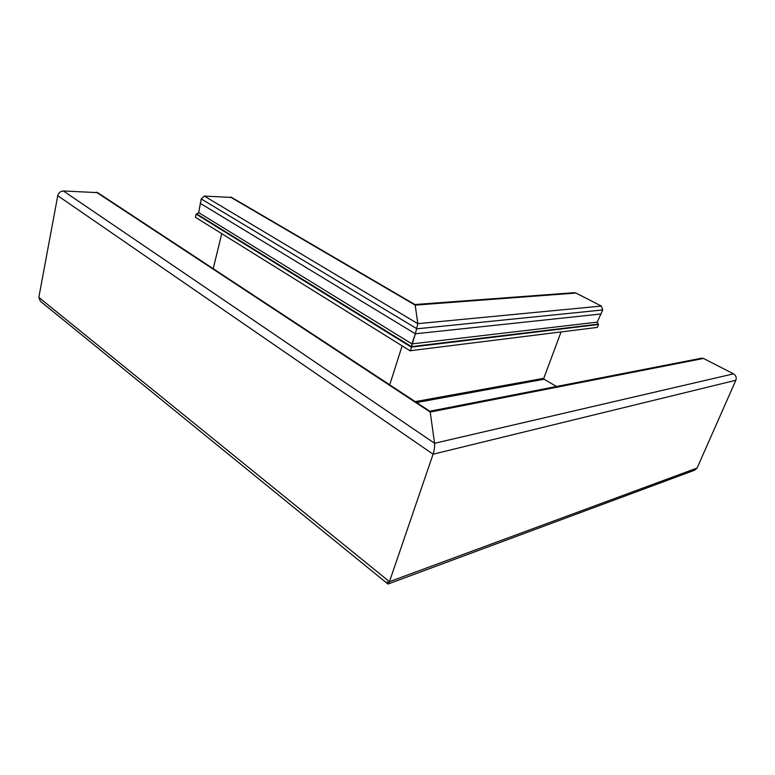 <?xml version="1.0" encoding="UTF-8"?>
<svg xmlns="http://www.w3.org/2000/svg" width="775" height="775" viewBox="0 0 775 775"><rect width="100%" height="100%" fill="white"/><g stroke="black" fill="none" stroke-linecap="round" stroke-linejoin="round"><path stroke-width="1.16" d="M601.177 313.962L415.381 333.793L411.854 344.013L411.496 347.103L598.484 324.493L597.196 322.226L602.717 309.961L601.361 306.067L575.961 293.047L574.13 292.688M429.825 411.244L430.202 412.058L429.825 411.244M701.462 358.205L703.487 358.447L733.508 373.841C735.95 375.41 736.734 377.551 735.853 380.263L697.083 468.052L694.555 470.222L388.294 583.933M735.853 380.263L433.08 454.198C434.329 450.11 434.833 446.468 434.581 443.29L430.202 412.058L434.581 443.29C434.833 446.468 434.329 450.11 433.08 454.198L389.457 581.676L387.975 584.05L387.306 581.773M561.071 331.923L543.798 378.297L544.108 379.237L556.537 386.493M410.44 350.707L597.37 327.399L598.484 324.493M597.874 324.173L411.438 346.609L411.525 347.326L196.162 214.123L198.662 212.718L201.209 198.923L204.348 196.094L417.802 323.659L415.381 333.793L417.802 323.659L415.197 305.127L417.802 323.659L601.361 306.067M414.945 304.556L415.197 305.127L414.945 304.556M402.138 345.844L389.728 384.855L402.138 345.844M197.102 214.142L411.438 346.609L415.381 333.793L200.182 203.292M204.348 196.094L231.667 197.451M213.203 268.683L221.757 233.672M196.162 214.123L195.416 217.291L410.353 350.959L411.525 347.326M38.828 297.368L40.348 301.213L387.684 583.808C388.178 584.379 388.779 583.672 389.457 581.676L433.08 454.198L57.757 195.717L38.828 297.368L389.457 581.676L697.083 468.052M97.65 192.646L63.356 190.95C60.469 191.144 58.609 192.733 57.757 195.717M703.487 358.447L430.202 412.058L96.245 192.152M733.508 373.841L434.581 443.29L63.356 190.95M544.108 379.237L416.601 402.545M602.717 309.961L416.979 328.794L201.209 198.923M575.961 293.047L415.197 305.127L230.359 197.044M543.798 378.297L415.216 401.634M597.254 322.119L411.903 343.877L198.691 212.592M701.792 358.147L429.805 411.225M574.256 292.679L414.916 304.536M231.473 197.334L415.003 304.585M97.35 192.442L429.951 411.322"/></g></svg>
